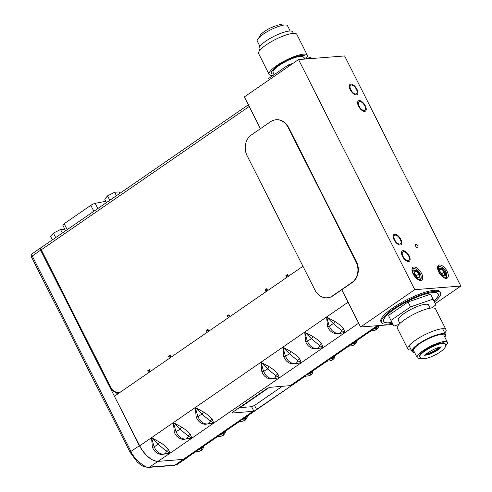 <?xml version="1.0" encoding="UTF-8"?>
<svg xmlns="http://www.w3.org/2000/svg" width="492" height="492" viewBox="0 0 492 492"><rect width="100%" height="100%" fill="white"/><g stroke="black" fill="none" stroke-linecap="round" stroke-linejoin="round"><path stroke-width="0.74" d="M364.178 110.479A5.172 2.509 55.4 0 0 364.849 110.251A5.172 2.509 55.4 0 0 364.363 105.165A5.172 2.509 55.4 0 0 359.652 101.512A5.172 2.509 55.4 0 0 358.982 101.739A5.172 2.509 55.4 0 0 359.467 106.825A5.172 2.509 55.4 0 0 364.178 110.479M298.552 59.563L414.781 289.659L460.844 286.043L344.615 55.947L298.552 59.563L244.376 96.906L260.434 128.695L249.204 106.469A2.583 1.255 55.4 0 1 249.13 104.23M439.553 264.96A7.755 3.764 -124.6 0 1 446.619 270.44A7.755 3.764 -124.6 0 1 447.351 278.066A7.755 3.764 -124.6 0 1 446.349 278.411A7.755 3.764 -124.6 0 1 439.276 272.925A7.755 3.764 -124.6 0 1 438.55 265.299A7.755 3.764 -124.6 0 1 439.553 264.96M413.963 266.965A7.755 3.764 -124.6 0 1 421.029 272.445A7.755 3.764 -124.6 0 1 421.761 280.077A7.755 3.764 -124.6 0 1 420.752 280.415A7.755 3.764 -124.6 0 1 413.686 274.936A7.755 3.764 -124.6 0 1 412.954 267.304A7.755 3.764 -124.6 0 1 413.963 266.965M415.795 244.266A1.98 0.966 55.4 0 0 415.297 244.819A1.98 0.966 55.4 0 0 415.875 246.529A1.98 0.966 55.4 0 0 417.265 247.679A1.98 0.966 55.4 0 0 417.536 247.704A1.98 0.966 55.4 0 0 417.733 245.902A1.98 0.966 55.4 0 0 415.795 244.266M351.325 85.03A5.172 2.509 55.4 0 0 350.655 85.257A5.172 2.509 55.4 0 0 351.14 90.344A5.172 2.509 55.4 0 0 355.857 93.997A5.172 2.509 55.4 0 0 356.522 93.769A5.172 2.509 55.4 0 0 356.036 88.683A5.172 2.509 55.4 0 0 351.325 85.03M395.217 235.127A5.172 2.509 55.4 0 0 394.547 235.348A5.172 2.509 55.4 0 0 395.033 240.434A5.172 2.509 55.4 0 0 399.744 244.093A5.172 2.509 55.4 0 0 400.414 243.866A5.172 2.509 55.4 0 0 399.928 238.78A5.172 2.509 55.4 0 0 395.217 235.127M403.538 251.609A5.172 2.509 55.4 0 0 402.874 251.836A5.172 2.509 55.4 0 0 403.36 256.922A5.172 2.509 55.4 0 0 408.071 260.575A5.172 2.509 55.4 0 0 408.741 260.348A5.172 2.509 55.4 0 0 408.255 255.262A5.172 2.509 55.4 0 0 403.538 251.609M341.792 289.751L360.605 327.002L393.01 324.462M414.781 289.659L360.605 327.002M460.844 286.043L435.309 303.65M381.435 322.611A33.075 7.835 153.2 0 1 399.904 304.806A33.075 7.835 153.2 0 1 434.756 291.289A33.075 7.835 -26.8 0 1 440.469 292.789L439.971 291.799A33.075 7.835 153.2 0 0 434.258 290.305A33.075 7.835 153.2 0 0 399.406 303.816A33.075 7.835 153.2 0 0 380.931 321.62L381.435 322.611A33.075 7.835 153.2 0 0 387.149 324.111A33.075 7.835 -26.8 0 0 392.388 323.232M440.469 292.789A33.075 7.835 -26.8 0 1 434.467 301.977M391.983 322.426A30.522 7.226 -26.8 0 1 388.981 322.844A30.522 7.226 153.2 0 1 383.705 321.467A30.522 7.226 153.2 0 1 400.752 305.028A30.522 7.226 153.2 0 1 432.923 292.555A30.522 7.226 -26.8 0 1 438.2 293.939A30.522 7.226 -26.8 0 1 434.061 301.172M356.319 94.919A6.236 3.026 -124.6 0 1 350.636 90.516A6.236 3.026 -124.6 0 1 350.052 84.384A6.236 3.026 -124.6 0 1 350.858 84.107A6.236 3.026 -124.6 0 1 356.54 88.517A6.236 3.026 -124.6 0 1 357.131 94.648A6.236 3.026 -124.6 0 1 356.319 94.919M364.646 111.401A6.236 3.026 -124.6 0 1 358.963 106.998A6.236 3.026 -124.6 0 1 358.379 100.866A6.236 3.026 -124.6 0 1 359.185 100.589A6.236 3.026 -124.6 0 1 364.867 104.999A6.236 3.026 -124.6 0 1 365.451 111.13A6.236 3.026 -124.6 0 1 364.646 111.401M400.211 245.016A6.236 3.026 -124.6 0 1 394.529 240.606A6.236 3.026 -124.6 0 1 393.944 234.475A6.236 3.026 -124.6 0 1 394.75 234.198A6.236 3.026 -124.6 0 1 400.433 238.608A6.236 3.026 -124.6 0 1 401.017 244.739A6.236 3.026 -124.6 0 1 400.211 245.016M408.538 261.498A6.236 3.026 -124.6 0 1 402.856 257.088A6.236 3.026 -124.6 0 1 402.265 250.957A6.236 3.026 -124.6 0 1 403.077 250.686A6.236 3.026 -124.6 0 1 408.76 255.09A6.236 3.026 -124.6 0 1 409.344 261.221A6.236 3.026 -124.6 0 1 408.538 261.498M259.887 46.285L257.255 41.076A16.956 4.016 -26.8 0 1 266.726 31.949A16.956 4.016 -26.8 0 1 284.591 25.018A16.956 4.016 -26.8 0 1 287.519 25.787L290.151 30.996M258.632 53.622A21.384 5.061 -26.8 0 1 270.575 42.109A21.384 5.061 -26.8 0 1 293.109 33.37A21.384 5.061 -26.8 0 1 296.805 34.342L307.291 55.11A21.384 5.061 153.2 0 0 303.595 54.138A21.384 5.061 -26.8 0 0 281.067 62.878A21.384 5.061 -26.8 0 0 269.124 74.39L258.632 53.622M273.226 75.319A21.384 5.061 153.2 0 1 272.82 75.362A21.384 5.061 -26.8 0 1 269.124 74.39M305.606 58.966A21.384 5.061 153.2 0 0 307.291 55.11M304.351 59.108L303.343 57.103A16.956 4.016 153.2 0 0 300.409 56.34A16.956 4.016 -26.8 0 0 282.543 63.265A16.956 4.016 -26.8 0 0 273.072 72.392L274.21 74.643M311.485 58.548L310.79 57.183L305.452 59.022M293.226 63.234L288.306 64.926L268.718 78.431L269.352 79.692M268.718 78.431L269.352 79.686M288.306 64.926L288.939 66.186M304.204 58.819A18.788 4.453 153.2 0 0 304.978 56.279A18.788 4.453 153.2 0 0 301.731 55.424A18.788 4.453 153.2 0 0 281.928 63.105A18.788 4.453 153.2 0 0 271.436 73.222A18.788 4.453 153.2 0 0 273.939 74.108M259.856 50.295L259.112 48.825A18.788 4.453 -26.8 0 1 269.61 38.708A18.788 4.453 -26.8 0 1 289.407 31.033A18.788 4.453 -26.8 0 1 292.654 31.882L293.398 33.351M445.586 345.808A16.956 4.016 153.2 0 0 447.4 342.254A16.956 4.016 153.2 0 0 444.467 341.485A16.956 4.016 153.2 0 0 426.601 348.41A16.956 4.016 153.2 0 0 417.136 357.543A16.956 4.016 153.2 0 0 420.063 358.311A16.956 4.016 153.2 0 0 421.072 358.188M442.529 342.826A14.256 3.376 -26.8 0 1 444.989 343.471L445.272 344.031A14.256 3.376 -26.8 0 0 442.812 343.385A14.256 3.376 153.2 0 0 427.788 349.209A14.256 3.376 153.2 0 0 419.824 356.884L419.541 356.325A14.256 3.376 -26.8 0 1 427.505 348.65A14.256 3.376 -26.8 0 1 442.529 342.826M440.149 347.131A9.465 2.239 -26.8 0 1 433.354 351.86A9.465 2.239 -26.8 0 1 425.457 354.591A9.465 2.239 -26.8 0 1 425.365 354.597M426.607 353.588A7.411 1.753 153.2 0 0 426.933 353.576A7.411 1.753 153.2 0 0 433.347 351.319A7.411 1.753 153.2 0 0 438.6 347.53M447.4 342.254L443.901 335.329A16.956 4.016 -26.8 0 0 440.973 334.56A16.956 4.016 153.2 0 0 423.108 341.491A16.956 4.016 153.2 0 0 413.637 350.618L417.136 357.543M444.62 336.756A18.247 4.323 153.2 0 0 445.057 334.744A18.247 4.323 153.2 0 0 441.902 333.92A18.247 4.323 153.2 0 0 422.677 341.374A18.247 4.323 153.2 0 0 412.481 351.202A18.247 4.323 153.2 0 0 414.356 352.044M444.799 333.035A21.384 5.061 153.2 0 0 446.023 329.708A21.384 5.061 153.2 0 0 442.326 328.736A21.384 5.061 153.2 0 0 419.793 337.475A21.384 5.061 153.2 0 0 407.85 348.988A21.384 5.061 153.2 0 0 411.257 349.978M446.023 329.708L435.531 308.939A21.384 5.061 -26.8 0 0 431.835 307.967A21.384 5.061 153.2 0 0 409.307 316.707A21.384 5.061 153.2 0 0 397.364 328.219L407.85 348.988M399.922 323.472L398.317 320.292A16.956 4.016 153.2 0 1 407.788 311.159A16.956 4.016 153.2 0 1 425.654 304.234A16.956 4.016 -26.8 0 1 428.581 305.003L430.186 308.183M399.049 324.363L393.864 326.147L390.962 320.39L410.549 306.891L433.04 299.142L435.937 304.899L431.429 308.01M393.864 326.147L388.465 315.446L408.053 301.947L430.537 294.198L433.04 299.142M391.964 322.389A30.412 7.202 -26.8 0 1 389.061 322.789A30.412 7.202 -26.8 0 1 383.809 321.411A30.412 7.202 -26.8 0 1 400.796 305.04A30.412 7.202 -26.8 0 1 432.843 292.611A30.412 7.202 -26.8 0 1 438.095 293.988A30.412 7.202 -26.8 0 1 434.042 301.135M410.549 306.891L408.053 301.947M390.962 320.39L388.465 315.446M444.768 337.045A18.788 4.453 153.2 0 0 445.543 334.505A18.788 4.453 153.2 0 0 442.296 333.65A18.788 4.453 153.2 0 0 422.493 341.331A18.788 4.453 153.2 0 0 412.001 351.448A18.788 4.453 153.2 0 0 414.504 352.327M415.389 268.866A6.119 2.97 -124.6 0 1 421.164 277.248A6.119 2.97 -124.6 0 1 419.602 279.302A6.119 2.97 55.4 0 1 413.624 274.253A6.119 2.97 55.4 0 1 414.239 268.687A6.119 2.97 -124.6 0 1 415.389 268.866L414.578 268.577A6.956 3.376 -124.6 0 0 413.268 268.374A6.956 3.376 55.4 0 0 412.37 268.681A6.956 3.376 55.4 0 0 412.025 269.001M421.164 277.248L421.146 278.103A6.956 3.376 -124.6 0 1 420.266 280.132A6.956 3.376 -124.6 0 1 419.848 280.342M420.039 277.5L419.51 273.792L416.392 270.28L413.803 270.483L414.332 274.198L416.988 277.488L419.239 277.31M413.803 270.483L413.815 271.209M416.392 270.28L416.066 271.037L414.024 271.197M419.51 273.792L418.778 274.087L416.066 271.037L414.184 272.334M414.344 273.447L416.38 275.741L418.778 274.087L419.233 277.254M416.49 276.516L416.38 275.741L415.912 275.864M440.98 266.861A6.119 2.97 -124.6 0 1 446.761 275.237A6.119 2.97 -124.6 0 1 445.192 277.291A6.119 2.97 55.4 0 1 439.215 272.242A6.119 2.97 55.4 0 1 439.83 266.676A6.119 2.97 -124.6 0 1 440.98 266.861L440.168 266.572A6.956 3.376 -124.6 0 0 438.864 266.369A6.956 3.376 55.4 0 0 437.96 266.67A6.956 3.376 55.4 0 0 437.616 266.99M446.761 275.237L446.736 276.098A6.956 3.376 -124.6 0 1 445.857 278.128A6.956 3.376 -124.6 0 1 445.438 278.337M445.629 275.489L445.1 271.781L441.982 268.275L439.393 268.478L439.922 272.187L442.579 275.483L444.829 275.305M439.393 268.478L439.411 269.204M441.982 268.275L441.662 269.026L439.614 269.185M445.1 271.781L444.368 272.076L441.662 269.026L439.774 270.323M439.934 271.443L441.97 273.73L444.368 272.076L444.823 275.249M442.08 274.511L441.97 273.73L441.502 273.86M65.602 230.748L62.841 225.275A3.801 0.898 -26.8 0 1 64.181 223.719L90.848 205.342A3.801 0.898 -26.8 0 1 95.233 203.35L105.829 201.283M41.002 247.783L40.867 247.796C40.055 247.968 39.969 248.749 40.602 250.145L139.384 445.697C145.048 455.66 151.235 460.887 157.944 461.373A19.01 9.231 -124.6 0 1 139.722 445.82L114.408 396.251L302.943 266.277M321.67 343.896C319.837 341.473 316.909 339.013 312.881 336.51L304.708 332.088L305.637 341.509C307.211 345.698 310.144 348.158 314.419 348.889L323.195 347.623L321.67 343.896A3.118 2.485 -34.6 0 0 319.634 345.599L311.534 338.797L304.708 332.088L307.482 341.589L309.333 344.671C311.405 347.241 313.859 348.533 316.7 348.533A3.954 3.327 -94.5 0 0 319.634 345.599L323.195 347.623L301.307 362.709L299.782 358.982C297.949 356.565 295.022 354.105 290.993 351.602L282.82 347.174L283.749 356.595C285.323 360.79 288.257 363.25 292.531 363.982L301.307 362.709L297.746 360.691L289.647 353.883L282.82 347.174L285.594 356.675L287.445 359.757C289.517 362.333 291.971 363.619 294.813 363.619A3.954 3.327 -94.5 0 0 297.746 360.691A3.118 2.485 -34.6 0 1 299.782 358.982M336.307 333.804L345.083 332.531L343.557 328.804C341.725 326.387 338.797 323.927 334.769 321.424L326.596 316.996L327.524 326.417C329.105 330.612 332.032 333.072 336.307 333.804A3.118 1.31 97.2 0 1 336.792 333.312M277.894 374.074C276.061 371.657 273.134 369.191 269.106 366.688L260.932 362.266L261.855 371.688C263.435 375.876 266.369 378.336 270.643 379.068L279.419 377.801L277.894 374.074A3.118 2.485 -34.6 0 0 275.858 375.777L267.759 368.975L260.932 362.266L263.706 371.767L265.557 374.849C267.63 377.419 270.083 378.711 272.925 378.711A3.954 3.327 -94.5 0 0 275.858 375.777L279.419 377.801L213.756 423.065L212.23 419.344C210.398 416.921 207.47 414.461 203.442 411.958L195.269 407.53L196.191 416.952C197.772 421.146 200.699 423.606 204.98 424.338L213.756 423.065L210.195 421.047L202.095 414.239L195.269 407.53L198.042 417.031L199.893 420.113C201.966 422.689 204.42 423.975 207.261 423.975A3.954 3.327 -94.5 0 0 210.195 421.047A3.118 2.485 -34.6 0 1 212.23 419.344M190.343 434.43C188.51 432.013 185.582 429.547 181.554 427.044L173.381 422.622L174.303 432.044C175.884 436.232 178.811 438.692 183.092 439.424L191.868 438.157L190.343 434.43A3.118 2.485 -34.6 0 0 188.307 436.133L180.207 429.332L173.381 422.622L176.154 432.124L178.006 435.205C180.078 437.775 182.532 439.067 185.373 439.067A3.954 3.327 -94.5 0 0 188.307 436.133L191.868 438.157L169.98 453.243L168.448 449.522C166.622 447.099 163.695 444.639 159.666 442.136L151.487 437.708L152.415 447.13C153.996 451.324 156.923 453.784 161.204 454.516L169.98 453.243L166.413 451.226L158.319 444.417L151.487 437.708L154.267 447.216L156.118 450.291C158.19 452.868 160.644 454.153 163.485 454.153A3.954 3.327 -94.5 0 0 166.413 451.226A3.118 2.485 -34.6 0 1 168.448 449.522M312.881 336.51L311.534 338.797A3.954 0.91 -27.1 0 0 307.482 341.589A3.118 1.021 161.4 0 0 305.637 341.509M318.73 348.373L323.195 347.623L345.083 332.531L341.522 330.513L333.422 323.705L326.596 316.996L329.369 326.497L331.221 329.578C333.293 332.155 335.747 333.441 338.588 333.441A3.954 3.327 -94.5 0 0 341.522 330.513A3.118 2.485 -34.6 0 1 343.557 328.804M314.419 348.889A3.118 1.31 97.2 0 1 314.905 348.404M327.524 326.417A3.118 1.021 161.4 0 1 329.369 326.497A3.954 0.91 -27.1 0 1 333.422 323.705L334.769 321.424M340.618 333.281L345.083 332.531L358.668 323.164M291.116 385.574C291.695 385.408 291.492 385.654 290.514 386.3L253.872 411.244L232.679 413.003C231.972 413.009 232.113 412.653 233.11 411.933L266.959 388.594L269.923 387.327L291.448 385.537M232.427 412.493L232.679 413.003L232.261 412.899M378.606 325.593L374.99 328.084L370.138 330.569L370.082 331.153M378.305 325.802L376.724 327.752L370.138 330.569L371.724 330.845L370.212 331.38L353.102 343.176L348.25 345.655L348.195 346.245M354.873 341.952A3.118 1.894 -135.6 0 0 354.837 342.838L348.25 345.655L349.837 345.931L348.324 346.466L331.214 358.262L326.362 360.747L326.307 361.331M332.986 357.044A3.118 1.894 -135.6 0 0 332.949 357.93L326.362 360.747L327.949 361.023L326.436 361.558L309.327 373.354L304.474 375.833L304.419 376.423M311.098 372.13A3.118 1.894 -135.6 0 0 311.061 373.016L304.474 375.833L306.061 376.109L304.548 376.644L243.663 418.618L238.811 421.103L238.755 421.687M246.972 416.337L245.397 418.286L238.811 421.103L240.391 421.38L238.884 421.915L221.775 433.71L216.923 436.189L216.867 436.779M223.546 432.486A3.118 1.894 -135.6 0 0 223.509 433.372L216.923 436.189L218.503 436.466L216.997 437.001L199.887 448.796L195.035 451.281L194.98 451.865M201.652 447.579A3.118 1.894 -135.6 0 0 201.622 448.464L195.035 451.281L196.615 451.558L195.109 452.093L185.73 458.556A19.01 9.231 -124.6 0 1 183.534 459.362L185.951 458.562L186.825 457.8M356.417 340.888L354.837 342.838A3.954 3.327 -94.5 0 1 351.903 345.771L349.837 345.931M376.761 326.866A3.118 1.894 -135.6 0 0 376.724 327.752A3.954 3.327 -94.5 0 1 373.791 330.679L371.724 330.845M185.958 458.562L177.409 464.3L174.998 465.106L149.513 467.105C146.739 469.522 132.957 458.089 130.952 451.422L32.263 256.049C31.648 254.69 31.734 253.903 32.521 253.7M40.867 247.796L40.516 247.907M112.545 390.008L117.772 393.379M119.876 392.475L117.145 393.459L111.094 389.652L112.151 389.572M334.529 355.98L332.949 357.93A3.954 3.327 -94.5 0 1 330.015 360.857L327.949 361.023M312.641 371.066L311.061 373.016A3.954 3.327 -94.5 0 1 308.127 375.949L306.061 376.109M225.084 431.423L223.509 433.372A3.954 3.327 -94.5 0 1 220.576 436.306L218.503 436.466M245.434 417.401A3.118 1.894 -135.6 0 0 245.397 418.286A3.954 3.327 -94.5 0 1 242.464 421.213L240.397 421.38M203.196 446.515L201.622 448.464A3.954 3.327 -94.5 0 1 198.688 451.392L196.615 451.558M282.23 386.361L254.555 405.439L251.59 406.712L239.284 407.677M290.993 351.602L289.647 353.883A3.954 0.91 -27.1 0 0 285.594 356.675A3.118 1.021 161.4 0 0 283.749 356.595M296.842 363.459L301.307 362.709L279.419 377.801L272.925 378.711M292.531 363.982A3.118 1.31 97.2 0 1 293.017 363.49M269.106 366.688L267.759 368.975A3.954 0.91 -27.1 0 0 263.706 371.767A3.118 1.021 161.4 0 0 261.855 371.688M270.643 379.068A3.118 1.31 97.2 0 1 271.129 378.582M203.442 411.958L202.095 414.239A3.954 0.91 -27.1 0 0 198.042 417.031A3.118 1.021 161.4 0 0 196.191 416.952M209.285 423.821L213.756 423.065L191.868 438.157L185.373 439.067M204.98 424.338A3.118 1.31 97.2 0 1 205.465 423.852M181.554 427.05L180.207 429.332A3.954 0.91 -27.1 0 0 176.154 432.124A3.118 1.021 161.4 0 0 174.303 432.044M183.092 439.424A3.118 1.31 97.2 0 1 183.577 438.938M159.666 442.136L158.319 444.417A3.954 0.91 -27.1 0 0 154.267 447.216M165.509 453.999L169.98 453.243L149.513 467.105A2.355 1.98 -94.5 0 1 148.682 467.4C141.253 466.754 140.048 464.036 137.286 462.031L130.134 452.376A2.355 0.56 -26.8 0 1 130.952 451.422L139.384 445.697M152.415 447.13A3.118 1.021 161.4 0 1 154.267 447.21M161.204 454.516A3.118 1.31 97.2 0 1 161.69 454.03M327.358 297.777A15.203 12.798 -94.5 0 0 327.561 297.758A15.203 12.798 -94.5 0 0 333.035 295.79L352.186 282.586A15.203 12.798 -94.5 0 0 356.472 261.855L288.533 127.354A15.203 12.798 -94.5 0 0 276.399 119.74A15.203 12.798 -94.5 0 0 276.19 119.759M356.06 261.885L288.121 127.391A15.203 12.798 -94.5 0 0 275.987 119.777A15.203 12.798 -94.5 0 0 270.514 121.745L251.363 134.949A15.203 12.798 -94.5 0 0 247.082 155.681L315.021 290.182A15.203 12.798 -94.5 0 0 327.155 297.795A15.203 12.798 -94.5 0 0 332.623 295.821L351.78 282.617A15.203 12.798 -94.5 0 0 356.06 261.885L356.472 261.855M119.716 392.333L118.492 392.432A9.502 7.995 -94.5 0 1 110.909 387.671L41.266 249.813A2.583 1.255 -124.6 0 1 41.193 247.574L248.349 104.771M286.842 277.371L285.895 275.489L287.537 274.358L288.484 276.24M267.691 290.575L266.738 288.687L265.096 289.819L266.049 291.707M229.936 316.602L228.983 314.72L227.341 315.852L228.294 317.734M208.866 331.128L207.913 329.24L206.277 330.372L207.224 332.26M171.111 357.155L170.158 355.273L168.516 356.405L169.469 358.287M150.318 371.491L149.365 369.603L147.723 370.734L148.676 372.622M118.492 392.432A9.502 7.995 -94.5 0 0 120.847 391.81M285.895 275.489L287.814 274.911M288.263 275.797A1.974 0.959 55.4 0 0 287.285 275.379L287.18 275.348M266.996 291.055L266.326 289.726L265.096 289.819M266.326 289.726L267.021 289.247M149.623 371.97L148.953 370.642L149.648 370.162M148.953 370.642L147.723 370.734M168.516 356.405L170.441 355.827M208.171 331.608L207.501 330.28L208.196 329.8M227.341 315.852L229.266 315.274M228.571 315.753L228.731 315.741A1.974 0.959 55.4 0 1 229.709 316.159M207.501 330.28L206.277 330.372M170.884 356.712A1.974 0.959 55.4 0 0 169.912 356.294L169.808 356.263M52.361 239.881L50.584 236.369L53.413 233.11L55.676 237.593M62.312 233.017L60.541 229.512L64.809 229.174M60.541 229.512L53.413 233.11M106.475 202.569L104.741 199.131L107.564 195.865L109.796 200.281M119.747 193.424L118.99 191.929L114.691 192.267L107.564 195.865M116.432 195.711L114.691 192.267M424.805 355.132A9.465 2.239 153.2 0 0 425.74 355.156A9.465 2.239 -26.8 0 0 434.461 351.989A9.465 2.239 -26.8 0 0 440.906 347.001M97.846 208.522L95.233 203.35M93.843 211.277L90.848 205.342M67.183 229.659L64.181 223.719M240.035 407.616L269.272 387.462M348.072 302.186L139.722 445.82M377.198 325.704L290.102 385.74M252.857 411.417L183.27 459.387L158.215 461.355M177.409 464.3L174.162 465.401A2.355 1.98 -94.5 0 0 174.998 465.106L183.27 459.387M130.134 452.376L31.445 257.002A2.355 0.56 -26.8 0 1 32.263 256.049L40.602 250.145M251.59 406.712L253.872 411.244M254.555 405.439L256.664 409.633M290.219 385.734L290.514 386.3M288.533 127.354L288.121 127.391M352.186 282.586L351.78 282.617M333.035 295.79L332.623 295.821M41.266 249.813L249.204 106.469M259.069 37.521L260.822 34.323L264.265 31.463L269.764 28.222L277.34 25.197L280.452 24.6L283.583 25.141M412.007 350.255L412.481 351.202M444.577 333.797L445.057 334.744M438.095 293.988L437.812 293.435M383.809 321.411L383.526 320.858M419.824 356.884C420.193 358.084 421.65 358.699 424.202 358.729C428.569 358.139 433.513 356.147 439.048 352.752C444.608 349.117 446.681 346.208 445.272 344.031M424.221 355.864L424.221 355.87C422.56 356.06 434.805 347.358 441.275 346.958L441.656 346.885M445.543 334.505L442.622 328.717M412.001 351.448L409.08 345.661M412.038 268.909L412.37 268.681M419.934 280.36L420.266 280.132M417.364 277.5L414.448 274.216L413.969 270.828M419.455 277.242L417.284 277.408M437.628 266.898L437.96 266.67M445.524 278.355L445.857 278.128M442.954 275.489L440.039 272.211M440.045 272.217L439.565 268.823M445.045 275.231L442.874 275.403M318.767 348.367L316.7 348.533M340.655 333.281L338.588 333.441M356.94 340.526L356.239 342.949L354.566 344.831L351.903 345.771M378.815 325.575L378.127 327.863L376.454 329.745L373.791 330.679M174.162 465.401L148.682 467.4M31.445 257.002C30.738 256.56 30.984 255.496 32.183 253.817M32.177 253.823L40.412 247.993M335.052 355.618L334.351 358.041L332.678 359.923L330.015 360.857M313.164 370.71L312.463 373.127L310.79 375.009L308.127 375.949M225.613 431.066L224.912 433.483L223.239 435.365L220.576 436.306M247.501 415.974L246.799 418.397L245.127 420.279L242.464 421.213M203.725 446.152L203.024 448.575L201.351 450.457L198.688 451.392M296.879 363.459L294.813 363.619M209.328 423.815L207.261 423.975M165.552 453.993L163.485 454.153M327.561 297.758L327.155 297.795M276.399 119.74L275.987 119.777"/></g></svg>

